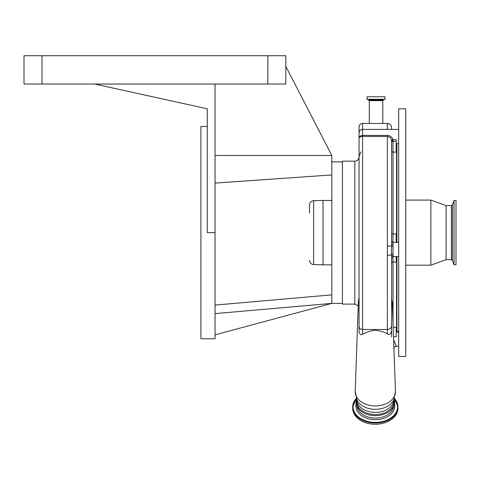 <?xml version="1.0" encoding="UTF-8"?>
<svg xmlns="http://www.w3.org/2000/svg" width="480" height="480" viewBox="0 0 480 480"><rect width="100%" height="100%" fill="white"/><g stroke="black" fill="none" stroke-linecap="round" stroke-linejoin="round"><path stroke-width="0.72" d="M354.81 161.166L354.81 304.104L342.426 304.104L342.426 161.166L354.81 161.166C357.39 160.914 358.806 159.498 359.058 156.918L359.058 286.17M362.592 334.314C360.984 335.34 359.802 334.482 359.058 331.746L359.058 126.954C359.268 124.806 360.444 123.624 362.592 123.42L362.592 135.402L387.36 135.402C390.276 135.642 392.142 137.07 392.976 139.698A1.416 0.636 -8.3 0 0 391.572 140.496C391.104 138.21 389.7 136.86 387.36 136.44L362.592 136.44C360.126 136.83 358.95 137.382 359.058 138.084C358.968 136.686 360.144 135.792 362.592 135.402L362.592 334.314C365.01 332.676 369.006 331.314 374.598 330.228C380.55 330.882 384.81 332.13 387.36 333.978L387.36 329.478L362.592 329.478C360.444 329.298 359.268 328.284 359.058 326.43M359.058 299.256L359.058 305.802A16.98 12.006 0 0 1 358.356 302.382A16.98 12.006 0 0 1 358.362 302.088L355.212 391.332A20.124 14.232 0 0 0 355.206 391.686A20.124 14.232 0 0 0 375.33 405.918A20.124 14.232 0 0 0 395.454 391.686A20.124 14.232 0 0 0 395.448 391.332L393.792 399.774A19.368 13.698 0 0 1 375.33 409.32A19.368 13.698 0 0 1 356.874 399.774L355.212 391.332M392.568 242.466L391.608 241.122L393.024 242.526L393.024 255.498A1.416 1.194 0 0 0 391.608 256.698L391.608 330.87C390.798 334.116 389.382 335.148 387.36 333.978M395.448 391.332L392.31 302.268L391.608 299.988M396.558 256.59L396.558 331.344L396.204 331.344M396.558 143.562L396.558 242.436M398.682 331.86L398.664 331.08M398.682 144.48L398.652 143.562M405.762 356.466L405.762 108.798L398.682 108.798L398.682 356.466L405.762 356.466M451.386 259.662L451.386 205.602L452.424 204.858L452.424 260.406L451.386 259.662L446.094 259.662L430.866 265.182L430.866 200.082L405.762 200.082M446.094 259.662L446.094 205.602L430.866 200.082M454.02 264.792L454.02 200.472L456 200.472L456 264.792L454.02 264.792L452.424 260.406M391.608 153.33L391.572 140.496M391.608 129.408L391.608 127.662L391.608 129.408M391.608 140.352L391.608 152.304M396.204 141.336L393.024 141.336L392.976 139.698L396.204 139.698L396.204 152.118L393.024 152.118A1.416 1.152 0 0 1 391.608 150.966M393.024 140.346A1.416 0.642 0 0 0 391.608 140.988L391.608 243.678A1.416 0.972 0 0 0 393.024 244.65M392.766 254.004A1.416 0.888 -11.4 0 0 391.416 254.832L391.608 243.678M392.766 246.516A1.416 0.594 9.8 0 1 391.416 245.886A4.248 0.354 180 0 1 387.36 246.132L387.36 135.402M391.608 256.698L391.416 254.832A4.248 0.702 180 0 1 387.36 255.324L387.36 246.132M391.608 141.984A1.416 0.642 0 0 1 393.024 141.336L393.024 233.934L396.204 233.934L396.204 242.436M396.204 256.59L396.204 262.068L393.024 262.068L393.024 322.452M393.192 327.276L396.204 327.276L396.204 336.636L393.522 336.636M393.63 339.75L396.408 346.29C395.268 346.188 394.386 346.854 393.756 348.294M391.608 325.824C391.356 328.044 389.94 329.262 387.36 329.478L387.36 255.324M356.724 399.432L356.724 401.406A18.612 13.158 0 0 0 375.33 414.564A18.612 13.158 0 0 0 393.942 401.406L393.942 399.432M356.028 402.006A19.302 13.65 0 0 0 356.436 404.79A19.302 13.65 0 0 0 375.33 415.656A19.302 13.65 0 0 0 394.23 404.79A19.302 13.65 0 0 0 394.638 402.006M356.28 398.292L352.686 407.04L352.686 408.258A22.644 16.014 180 0 0 375.33 424.272A22.644 16.014 180 0 0 397.974 408.258L397.974 407.04A22.644 16.014 180 0 1 375.33 423.054A22.644 16.014 180 0 1 352.686 407.04A22.644 16.014 180 0 1 356.304 398.364M362.592 123.42L387.36 123.42C389.94 123.666 391.356 125.082 391.608 127.662M376.038 96.768L385.026 96.768L385.026 99.306L367.05 99.306L367.05 96.768L376.038 96.768M391.608 336.972L391.608 326.214M285.816 66.342L331.812 155.502L331.812 303.396L215.058 334.836M267.846 84.036L267.846 55.728L285.816 55.728L285.816 84.036L215.058 84.036L215.058 338.778L200.904 338.778L200.904 126.492L207.27 126.492M215.058 84.036L94.764 84.036L207.27 108.798L207.27 232.632L215.058 232.632M94.764 84.036L24 84.036L24 55.728L267.846 55.728M331.812 155.502L215.058 155.502M342.426 303.396L331.812 303.396L215.058 313.608M215.058 305.088L331.812 294.87M215.058 183.102L331.812 174.936M323.034 264.828L313.656 264.582L313.656 200.682L323.034 200.436L323.034 264.828L331.812 264.828M309.522 213.042L309.522 204.924C309.762 202.398 311.136 200.982 313.656 200.682M391.608 305.802A16.98 12.006 0 0 0 392.31 302.382A16.98 12.006 0 0 0 392.31 302.268M396.558 330.636L396.912 330.99L396.912 256.59M396.912 242.436L396.912 143.562M393.024 255.498L393.024 262.068A1.416 0.42 0 0 0 391.608 262.494M393.024 242.436L393.024 233.934L391.608 233.952M387.36 129.408L387.36 123.42M356.724 399.438A18.612 13.158 0 0 0 375.33 412.41A18.612 13.158 0 0 0 393.942 399.438M393.78 406.026A18.504 13.086 180 0 1 375.33 418.08A18.504 13.086 180 0 1 356.886 406.026M394.494 403.65A19.434 13.74 180 0 1 394.77 405.936A19.434 13.74 180 0 1 375.33 419.676A19.434 13.74 180 0 1 355.896 405.936A19.434 13.74 180 0 1 356.166 403.65M394.332 398.448A22.272 15.75 180 0 1 397.602 406.662A22.272 15.75 180 0 1 375.33 422.412A22.272 15.75 180 0 1 353.058 406.662A22.272 15.75 180 0 1 356.334 398.448M394.362 398.364A22.644 16.014 180 0 1 397.974 407.04L394.386 398.292M369.282 123.42L369.282 100.662L382.8 100.662L383.262 99.996L385.026 99.306M369.282 100.662L368.814 99.996L383.262 99.996M368.814 99.996L367.098 99.372L384.978 99.372M41.976 84.036L41.976 55.728M354.81 304.104L358.23 305.826M359.058 297.834A16.98 16.98 0 0 0 358.362 302.088M396.912 330.99L398.568 332.142M430.866 265.182L405.762 265.182M456 207.528L456 260.808M452.424 204.858L454.02 200.472M451.386 205.602L446.094 205.602M398.682 143.562L396.204 143.562M398.682 129.408L362.592 129.408C360.444 129.618 359.268 130.794 359.058 132.948M398.682 242.436L392.556 242.436M398.682 256.59L393.024 256.59L391.608 258.006M398.682 346.29L396.408 346.29M398.682 332.142L396.204 332.142M356.436 404.79L356.016 401.904L356.484 398.85M394.23 404.79L394.65 401.904L394.176 398.85M360.834 151.95L359.058 156.618M382.8 123.42L382.8 100.662M331.812 161.874L342.426 161.874M313.656 264.582C311.136 264.282 309.762 262.866 309.522 260.34M323.034 200.436L331.812 200.436"/></g></svg>
